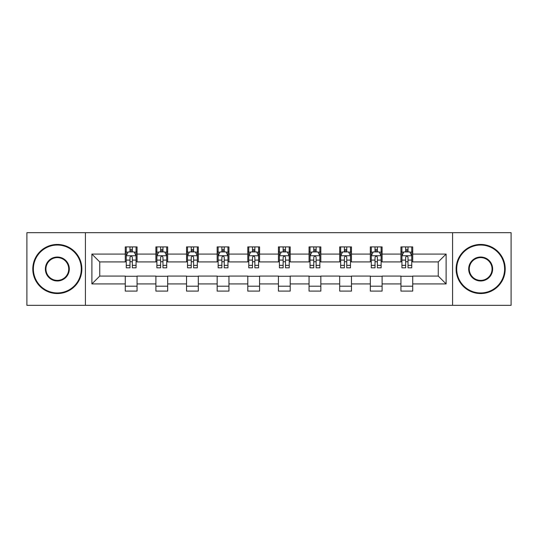 <?xml version="1.0" encoding="UTF-8"?>
<svg xmlns="http://www.w3.org/2000/svg" width="538" height="538" viewBox="0 0 538 538"><rect width="100%" height="100%" fill="white"/><g stroke="black" fill="none" stroke-linecap="round" stroke-linejoin="round"><path stroke-width="0.81" d="M452.586 305.322L511.1 305.322L511.1 232.678L452.586 232.678L452.586 305.322L85.414 305.322L85.414 232.678L26.9 232.678L26.9 305.322L85.414 305.322M452.586 232.678L85.414 232.678M412.727 254.077L412.727 246.908L400.945 246.908L400.945 254.077L382.101 254.077L382.101 246.908L370.319 246.908L370.319 254.077L351.469 254.077L351.469 246.908L339.686 246.908L339.686 254.077L320.836 254.077L320.836 246.908L309.054 246.908L309.054 254.077L290.204 254.077L290.204 246.908L278.422 246.908L278.422 254.077L259.578 254.077L259.578 246.908L247.796 246.908L247.796 254.077L228.946 254.077L228.946 246.908L217.164 246.908L217.164 254.077L198.314 254.077L198.314 246.908L186.531 246.908L186.531 254.077L167.681 254.077L167.681 246.908L155.899 246.908L155.899 254.077L137.055 254.077L137.055 246.908L125.273 246.908L125.273 254.077L91.89 254.077L91.89 283.923L99.745 276.068L125.273 276.068L125.273 291.092L137.055 291.092L137.055 276.068L155.899 276.068L155.899 291.092L167.681 291.092L167.681 276.068L186.531 276.068L186.531 291.092L198.314 291.092L198.314 276.068L217.164 276.068L217.164 291.092L228.946 291.092L228.946 276.068L247.796 276.068L247.796 291.092L259.578 291.092L259.578 276.068L278.422 276.068L278.422 291.092L290.204 291.092L290.204 276.068L309.054 276.068L309.054 291.092L320.836 291.092L320.836 276.068L339.686 276.068L339.686 291.092L351.469 291.092L351.469 276.068L370.319 276.068L370.319 291.092L382.101 291.092L382.101 276.068L400.945 276.068L400.945 291.092L412.727 291.092L412.727 276.068L438.255 276.068L438.255 261.932L412.727 261.932L412.727 254.077L446.11 254.077L446.11 283.923L412.727 283.923M400.945 283.923L382.101 283.923M370.319 283.923L351.469 283.923M339.686 283.923L320.836 283.923M309.054 283.923L290.204 283.923M278.422 283.923L259.578 283.923M247.796 283.923L228.946 283.923M217.164 283.923L198.314 283.923M186.531 283.923L167.681 283.923M155.899 283.923L137.055 283.923M125.273 283.923L91.89 283.923M400.945 254.077L400.945 261.932L382.101 261.932L382.101 254.077M370.319 254.077L370.319 261.932L351.469 261.932L351.469 254.077M339.686 254.077L339.686 261.932L320.836 261.932L320.836 254.077M309.054 254.077L309.054 261.932L290.204 261.932L290.204 254.077M278.422 254.077L278.422 261.932L259.578 261.932L259.578 254.077M247.796 254.077L247.796 261.932L228.946 261.932L228.946 254.077M217.164 254.077L217.164 261.932L198.314 261.932L198.314 254.077M186.531 254.077L186.531 261.932L167.681 261.932L167.681 254.077M155.899 254.077L155.899 261.932L137.055 261.932L137.055 254.077M125.273 254.077L125.273 261.932L99.745 261.932L91.89 254.077M99.745 261.932L99.745 276.068M446.11 283.923L438.255 276.068M438.255 261.932L446.11 254.077M125.273 251.818L126.255 251.818M129.981 251.818L132.341 251.818M136.074 251.818L137.055 251.818M125.273 261.737L126.255 261.737M129.981 261.737L132.341 261.737M136.074 261.737L137.055 261.737M125.273 276.263L137.055 276.263M125.273 286.182L137.055 286.182M155.899 276.263L167.681 276.263M155.899 286.182L167.681 286.182M155.899 251.818L156.881 251.818M160.613 251.818L162.974 251.818M166.699 251.818L167.681 251.818M155.899 261.737L156.881 261.737M160.613 261.737L162.974 261.737M166.699 261.737L167.681 261.737M186.531 276.263L198.314 276.263M186.531 286.182L198.314 286.182M186.531 251.818L187.513 251.818M191.246 251.818L193.599 251.818M197.332 251.818L198.314 251.818M186.531 261.737L187.513 261.737M191.246 261.737L193.599 261.737M197.332 261.737L198.314 261.737M217.164 276.263L228.946 276.263M217.164 286.182L228.946 286.182M217.164 251.818L218.146 251.818M221.878 251.818L224.232 251.818M227.964 251.818L228.946 251.818M217.164 261.737L218.146 261.737M221.878 261.737L224.232 261.737M227.964 261.737L228.946 261.737M247.796 276.263L259.578 276.263M247.796 286.182L259.578 286.182M247.796 251.818L248.778 251.818M252.504 251.818L254.864 251.818M258.596 251.818L259.578 251.818M247.796 261.737L248.778 261.737M252.504 261.737L254.864 261.737M258.596 261.737L259.578 261.737M278.422 276.263L290.204 276.263M278.422 286.182L290.204 286.182M278.422 251.818L279.404 251.818M283.136 251.818L285.496 251.818M289.222 251.818L290.204 251.818M278.422 261.737L279.404 261.737M283.136 261.737L285.496 261.737M289.222 261.737L290.204 261.737M309.054 276.263L320.836 276.263M309.054 286.182L320.836 286.182M309.054 251.818L310.036 251.818M313.768 251.818L316.122 251.818M319.854 251.818L320.836 251.818M309.054 261.737L310.036 261.737M313.768 261.737L316.122 261.737M319.854 261.737L320.836 261.737M339.686 276.263L351.469 276.263M339.686 286.182L351.469 286.182M339.686 251.818L340.668 251.818M344.401 251.818L346.754 251.818M350.487 251.818L351.469 251.818M339.686 261.737L340.668 261.737M344.401 261.737L346.754 261.737M350.487 261.737L351.469 261.737M370.319 276.263L382.101 276.263M370.319 286.182L382.101 286.182M370.319 251.818L371.301 251.818M375.026 251.818L377.387 251.818M381.119 251.818L382.101 251.818M370.319 261.737L371.301 261.737M375.026 261.737L377.387 261.737M381.119 261.737L382.101 261.737M400.945 276.263L412.727 276.263M400.945 286.182L412.727 286.182M400.945 251.818L401.926 251.818M405.659 251.818L408.019 251.818M411.745 251.818L412.727 251.818M400.945 261.737L401.926 261.737M405.659 261.737L408.019 261.737M411.745 261.737L412.727 261.737M132.341 249.464L129.981 249.464M136.074 265.362L132.341 265.362L132.341 267.823L136.074 267.823L136.074 255.846L134.11 251.919L128.219 251.919L126.255 255.846L126.255 267.823L129.981 267.823L129.981 265.362L126.255 265.362M126.255 255.846L126.255 246.908M136.074 255.846L136.074 246.908M129.981 251.919L129.981 246.908M132.341 246.908L132.341 251.919M132.341 265.362L132.341 257.319C131.554 255.806 130.768 255.806 129.981 257.319L129.981 265.362M57.337 245.046A23.954 23.954 0 0 0 33.383 269A23.954 23.954 0 0 0 57.337 292.954A23.954 23.954 0 0 0 81.292 269A23.954 23.954 0 0 0 57.337 245.046M57.337 293.546A24.546 24.546 0 0 1 32.791 269A24.546 24.546 0 0 1 57.337 244.454A24.546 24.546 0 0 1 81.877 269A24.546 24.546 0 0 1 57.337 293.546M57.337 257.023A11.977 11.977 0 0 1 69.315 269A11.977 11.977 0 0 1 57.337 280.977A11.977 11.977 0 0 1 45.36 269A11.977 11.977 0 0 1 57.337 257.023M57.337 280.385A11.385 11.385 0 0 0 68.723 269A11.385 11.385 0 0 0 57.337 257.615A11.385 11.385 0 0 0 45.945 269A11.385 11.385 0 0 0 57.337 280.385M480.663 245.046A23.954 23.954 0 0 0 456.708 269A23.954 23.954 0 0 0 480.663 292.954A23.954 23.954 0 0 0 504.617 269A23.954 23.954 0 0 0 480.663 245.046M480.663 293.546A24.546 24.546 0 0 1 456.123 269A24.546 24.546 0 0 1 480.663 244.454A24.546 24.546 0 0 1 505.209 269A24.546 24.546 0 0 1 480.663 293.546M480.663 257.023A11.977 11.977 0 0 1 492.64 269A11.977 11.977 0 0 1 480.663 280.977A11.977 11.977 0 0 1 468.685 269A11.977 11.977 0 0 1 480.663 257.023M480.663 280.385A11.385 11.385 0 0 0 492.055 269A11.385 11.385 0 0 0 480.663 257.615A11.385 11.385 0 0 0 469.277 269A11.385 11.385 0 0 0 480.663 280.385M162.974 249.464L160.613 249.464M166.699 265.362L162.974 265.362L162.974 267.823L166.699 267.823L166.699 255.846L164.736 251.919L158.844 251.919L156.881 255.846L156.881 267.823L160.613 267.823L160.613 265.362L156.881 265.362M156.881 255.846L156.881 246.908M166.699 255.846L166.699 246.908M160.613 251.919L160.613 246.908M162.974 246.908L162.974 251.919M162.974 265.362L162.974 257.319C162.187 255.806 161.4 255.806 160.613 257.319L160.613 265.362M193.599 249.464L191.246 249.464M197.332 265.362L193.599 265.362L193.599 267.823L197.332 267.823L197.332 255.846L195.368 251.919L189.477 251.919L187.513 255.846L187.513 267.823L191.246 267.823L191.246 265.362L187.513 265.362M187.513 255.846L187.513 246.908M197.332 255.846L197.332 246.908M191.246 251.919L191.246 246.908M193.599 246.908L193.599 251.919M193.599 265.362L193.599 257.319C192.819 255.806 192.032 255.806 191.246 257.319L191.246 265.362M224.232 249.464L221.878 249.464M227.964 265.362L224.232 265.362L224.232 267.823L227.964 267.823L227.964 255.846L226 251.919L220.109 251.919L218.146 255.846L218.146 267.823L221.878 267.823L221.878 265.362L218.146 265.362M218.146 255.846L218.146 246.908M227.964 255.846L227.964 246.908M221.878 251.919L221.878 246.908M224.232 246.908L224.232 251.919M224.232 265.362L224.232 257.319C223.445 255.806 222.665 255.806 221.878 257.319L221.878 265.362M254.864 249.464L252.504 249.464M258.596 265.362L254.864 265.362L254.864 267.823L258.596 267.823L258.596 255.846L256.633 251.919L250.742 251.919L248.778 255.846L248.778 267.823L252.504 267.823L252.504 265.362L248.778 265.362M248.778 255.846L248.778 246.908M258.596 255.846L258.596 246.908M252.504 251.919L252.504 246.908M254.864 246.908L254.864 251.919M254.864 265.362L254.864 257.319C254.077 255.806 253.29 255.806 252.504 257.319L252.504 265.362M285.496 249.464L283.136 249.464M289.222 265.362L285.496 265.362L285.496 267.823L289.222 267.823L289.222 255.846L287.258 251.919L281.367 251.919L279.404 255.846L279.404 267.823L283.136 267.823L283.136 265.362L279.404 265.362M279.404 255.846L279.404 246.908M289.222 255.846L289.222 246.908M283.136 251.919L283.136 246.908M285.496 246.908L285.496 251.919M285.496 265.362L285.496 257.319C284.71 255.806 283.923 255.806 283.136 257.319L283.136 265.362M316.122 249.464L313.768 249.464M319.854 265.362L316.122 265.362L316.122 267.823L319.854 267.823L319.854 255.846L317.891 251.919L312 251.919L310.036 255.846L310.036 267.823L313.768 267.823L313.768 265.362L310.036 265.362M310.036 255.846L310.036 246.908M319.854 255.846L319.854 246.908M313.768 251.919L313.768 246.908M316.122 246.908L316.122 251.919M316.122 265.362L316.122 257.319C315.342 255.806 314.555 255.806 313.768 257.319L313.768 265.362M346.754 249.464L344.401 249.464M350.487 265.362L346.754 265.362L346.754 267.823L350.487 267.823L350.487 255.846L348.523 251.919L342.632 251.919L340.668 255.846L340.668 267.823L344.401 267.823L344.401 265.362L340.668 265.362M340.668 255.846L340.668 246.908M350.487 255.846L350.487 246.908M344.401 251.919L344.401 246.908M346.754 246.908L346.754 251.919M346.754 265.362L346.754 257.319C345.968 255.806 345.188 255.806 344.401 257.319L344.401 265.362M377.387 249.464L375.026 249.464M381.119 265.362L377.387 265.362L377.387 267.823L381.119 267.823L381.119 255.846L379.155 251.919L373.264 251.919L371.301 255.846L371.301 267.823L375.026 267.823L375.026 265.362L371.301 265.362M371.301 255.846L371.301 246.908M381.119 255.846L381.119 246.908M375.026 251.919L375.026 246.908M377.387 246.908L377.387 251.919M377.387 265.362L377.387 257.319C376.6 255.806 375.813 255.806 375.026 257.319L375.026 265.362M408.019 249.464L405.659 249.464M411.745 265.362L408.019 265.362L408.019 267.823L411.745 267.823L411.745 255.846L409.781 251.919L403.89 251.919L401.926 255.846L401.926 267.823L405.659 267.823L405.659 265.362L401.926 265.362M401.926 255.846L401.926 246.908M411.745 255.846L411.745 246.908M405.659 251.919L405.659 246.908M408.019 246.908L408.019 251.919M408.019 265.362L408.019 257.319C407.232 255.806 406.446 255.806 405.659 257.319L405.659 265.362M136.02 255.745L126.302 255.745M126.255 252.154L128.098 252.154M134.224 252.154L136.074 252.154M129.981 260.096L126.255 260.096M136.074 260.096L132.341 260.096M132.341 250.715L129.981 250.715M166.652 255.745L156.935 255.745M156.881 252.154L158.73 252.154M164.857 252.154L166.699 252.154M160.613 260.096L156.881 260.096M166.699 260.096L162.974 260.096M162.974 250.715L160.613 250.715M197.285 255.745L187.567 255.745M187.513 252.154L189.363 252.154M195.489 252.154L197.332 252.154M191.246 260.096L187.513 260.096M197.332 260.096L193.599 260.096M193.599 250.715L191.246 250.715M227.917 255.745L218.193 255.745M218.146 252.154L219.988 252.154M226.115 252.154L227.964 252.154M221.878 260.096L218.146 260.096M227.964 260.096L224.232 260.096M224.232 250.715L221.878 250.715M258.543 255.745L248.825 255.745M248.778 252.154L250.621 252.154M256.747 252.154L258.596 252.154M252.504 260.096L248.778 260.096M258.596 260.096L254.864 260.096M254.864 250.715L252.504 250.715M289.175 255.745L279.457 255.745M279.404 252.154L281.253 252.154M287.379 252.154L289.222 252.154M283.136 260.096L279.404 260.096M289.222 260.096L285.496 260.096M285.496 250.715L283.136 250.715M319.807 255.745L310.083 255.745M310.036 252.154L311.885 252.154M318.012 252.154L319.854 252.154M313.768 260.096L310.036 260.096M319.854 260.096L316.122 260.096M316.122 250.715L313.768 250.715M350.433 255.745L340.715 255.745M340.668 252.154L342.511 252.154M348.637 252.154L350.487 252.154M344.401 260.096L340.668 260.096M350.487 260.096L346.754 260.096M346.754 250.715L344.401 250.715M381.065 255.745L371.348 255.745M371.301 252.154L373.143 252.154M379.27 252.154L381.119 252.154M375.026 260.096L371.301 260.096M381.119 260.096L377.387 260.096M377.387 250.715L375.026 250.715M411.698 255.745L401.98 255.745M401.926 252.154L403.776 252.154M409.902 252.154L411.745 252.154M405.659 260.096L401.926 260.096M411.745 260.096L408.019 260.096M408.019 250.715L405.659 250.715"/></g></svg>
